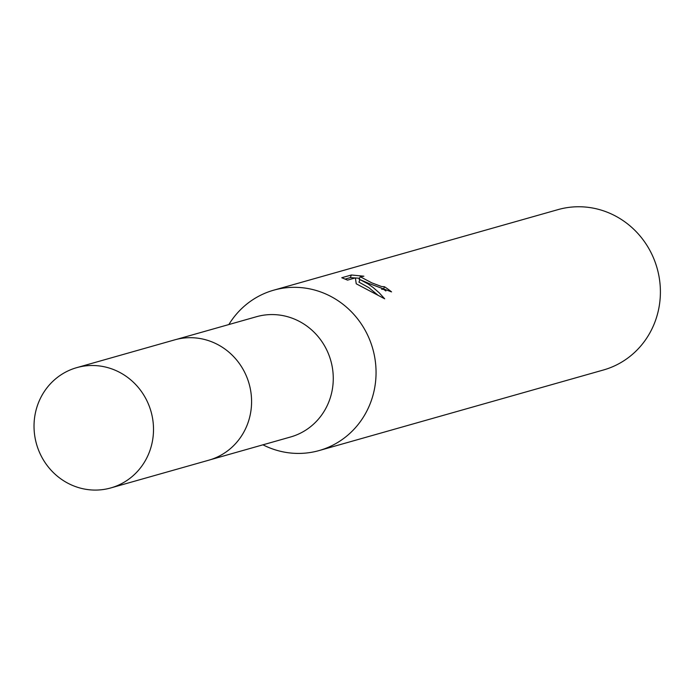 <?xml version="1.0" encoding="UTF-8"?>
<svg xmlns="http://www.w3.org/2000/svg" width="695" height="695" viewBox="0 0 695 695"><rect width="100%" height="100%" fill="white"/><g stroke="black" fill="none" stroke-linecap="round" stroke-linejoin="round"><path stroke-width="1.04" d="M210.568 459.664L290.562 436.99A62.507 59.518 -105.8 0 0 333.157 382.285A62.507 59.518 -105.8 0 0 297.469 320.447A62.507 59.518 -105.8 0 0 256.481 316.72L176.487 339.386M262.945 444.817A83.339 79.352 -105.8 0 0 264.482 445.582A83.339 79.352 -105.8 0 0 319.127 450.56A83.339 79.352 -105.8 0 0 375.908 377.611A83.339 79.352 -105.8 0 0 328.327 295.166A83.339 79.352 -105.8 0 0 273.682 290.189A83.339 79.352 -105.8 0 0 228.864 324.539M369.184 283.586L360.01 279.607L368.02 283.916L373.145 287.522L379.157 292.777L384.674 298.798L356.24 283.795L355.388 277.904L347.552 280.12L341.758 277.739L351.418 274.994L363.885 276.21L360.227 276.714L371.782 282.856L381.546 286.514L384.491 286.757A83.339 79.352 74.2 0 1 391.554 291.883L369.184 283.586M319.127 450.56L603.468 369.983A83.339 79.352 -105.8 0 0 660.25 297.043A83.339 79.352 -105.8 0 0 612.669 214.59A83.339 79.352 -105.8 0 0 558.024 209.621L273.682 290.189M385.899 290.97A80.568 76.711 -105.8 0 0 383.423 289.285L381.668 289.285M383.423 289.285L384.491 286.757M359.567 278.252L350.306 277.626L345.015 279.121M350.306 277.626L351.418 274.994M377.759 295.028L368.784 287.626L358.933 282.135L360.01 279.607M359.767 280.163L359.141 279.268L360.227 276.706M110.792 487.933L208.847 460.177A62.533 59.544 -105.8 0 0 246.577 426.443A62.533 59.544 -105.8 0 0 236.595 359.949A62.533 59.544 -105.8 0 0 174.758 339.846L76.711 367.655A62.507 59.518 -105.8 0 0 39.033 401.363A62.507 59.518 -105.8 0 0 48.998 467.822A62.507 59.518 -105.8 0 0 110.792 487.933A62.507 59.518 -105.8 0 0 148.504 454.217A62.507 59.518 -105.8 0 0 138.531 387.749A62.507 59.518 -105.8 0 0 76.711 367.655"/></g></svg>
